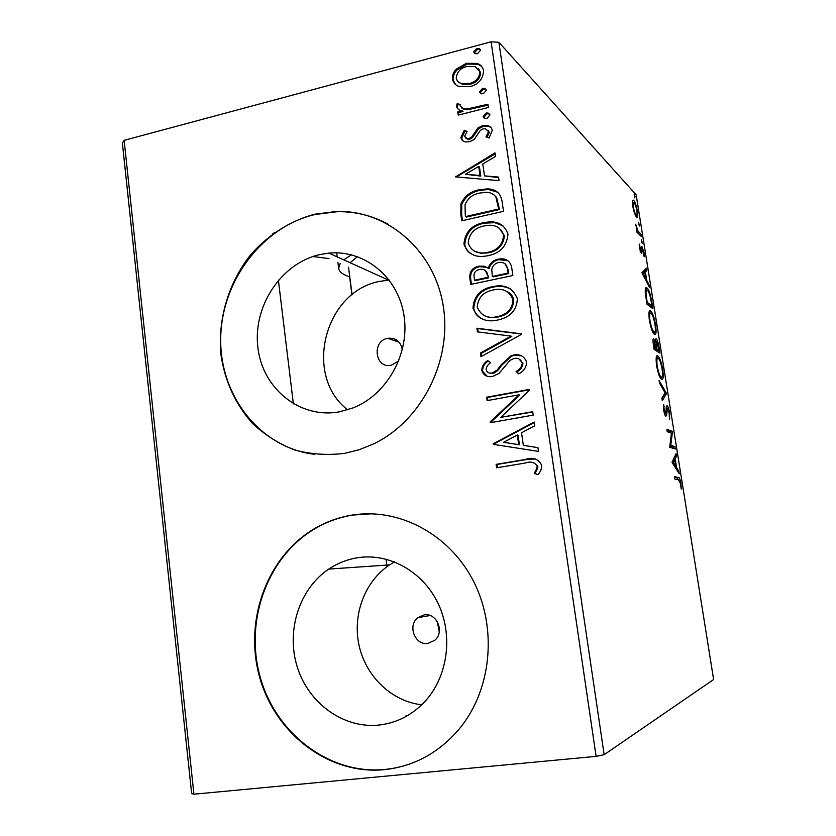 <?xml version="1.0" encoding="UTF-8"?>
<svg xmlns="http://www.w3.org/2000/svg" width="836" height="836" viewBox="0 0 836 836"><rect width="100%" height="100%" fill="white"/><g stroke="black" fill="none" stroke-linecap="round" stroke-linejoin="round"><path stroke-width="1.25" d="M402.335 349.803C400.684 341.412 395.825 337.577 387.747 338.298L387.737 338.298C371.403 340.931 375.061 369.063 391.3 365.259L398.803 360.818M424.197 614.888L417.906 617.637C407.216 625.495 415.022 645.716 427.959 643.417L434.793 640.272C444.961 631.995 436.758 612.516 424.197 614.888M437.27 621.556L439.255 631.891M319.895 254.562C281.189 263.162 252.765 306.185 257.864 347.368C262.399 388.656 300.072 419.317 339.677 411.772L352.907 407.958C387.287 394.686 410.309 352.97 403.882 314.796C397.779 276.538 364.036 249.588 328.851 253.13L319.895 254.562M389.189 280.008L380.234 281.304C324.462 290.959 302.945 375.698 347.64 409.807M358.038 557.664C347.494 559.284 337.734 563.088 328.767 569.086C299.298 588.816 285.849 630.731 297.261 666.982C308.474 703.285 343.565 728.887 379.105 725.042C397.069 722.931 412.493 714.926 425.367 701.017C448.075 675.958 453.311 634.869 437.98 603.184C422.713 571.427 389.294 552.92 358.038 557.664M394.54 561.886L389.545 564.896C364.778 581.333 352.207 614.836 359.125 645.695C365.969 676.564 391.854 701.477 421.72 704.79M352.186 515.07C338.925 517.233 326.448 521.706 314.775 528.488C267.478 556.024 243.798 619.664 259.4 676.366C274.647 733.12 328.37 775.045 384.226 769.684C414.75 766.361 440.3 752.107 460.897 726.944C492.488 687.077 497.148 625.464 472.528 579.348C447.95 533.138 398.061 507.609 352.186 515.07M371.832 513.764L352.677 515.08C339.426 517.244 326.96 521.706 315.297 528.488C268.032 555.992 244.373 619.591 259.965 676.24C275.211 732.942 328.893 774.836 384.706 769.475C396.327 768.347 407.55 765.368 418.387 760.541M314.346 214.277C289.799 220.976 267.572 235.292 250.204 255.314C228.332 283.216 217.653 319.54 220.955 354.736C224.905 381.373 235.48 404.321 252.671 423.591C264.991 435.054 278.942 443.832 294.512 449.935C310.71 454.293 327.346 455.442 344.432 453.405L359.114 449.747L373.368 444.02C421.762 421.03 452.589 360.264 443.101 305.13C433.957 249.88 387.172 210.191 336.866 211.424L314.346 214.277M388.165 224.226C372.25 215.594 355.31 211.414 337.357 211.686L314.848 214.538C261.689 227.099 220.997 281.868 220.694 339.071C219.983 396.264 260.404 447.856 314.566 454.324M352.06 294.763L348.528 267.248M350.065 262.723L357.505 256.642M349.761 276.831C342.927 274.689 339.228 271.878 338.664 268.398L340.147 263.539L338.664 268.398C339.228 271.878 342.927 274.689 349.761 276.831M343.7 259.839L351.475 254.823L343.7 259.839M329.07 258.627L312.915 256.527L329.07 258.627M274.302 233.286L274.375 232.607L274.302 233.286M191.663 793.594L122.38 143.155L124.136 140.344L193.931 794.2L191.663 793.594M634.44 213.138L632.695 206.21L632.486 200.922L633.761 200.483C635.047 201.842 636.259 205.405 637.398 211.205C637.993 215.949 637.763 217.977 636.718 217.287L634.44 213.138M641.39 236.567L636.896 232.126L636.53 229.837L637.199 230.506L635.694 224.215L637.931 230.935L641.024 234.31L641.39 236.567M639.341 247.895L639.279 244.091L640.898 251.103L641.411 246.766L641.985 246.683L644.023 252.66L644.169 256.756L642.372 248.971L641.369 253.475L639.341 247.895M651.808 301.848L652.906 308.745L646.928 304.116L645.267 292.506C645.162 288.483 645.674 286.947 646.803 287.887L647.085 288.086C648.767 289.204 650.335 293.791 651.808 301.848L651.296 301.953M659.991 353.116L654.128 349.417L653.438 345.09C652.749 340.471 652.874 338.455 653.804 339.04L655.518 342.718C655.309 339.719 655.56 338.465 656.26 338.956C657.232 339.646 658.151 342.373 659.04 347.128L659.991 353.116M666.459 393.641L662.29 400.684L661.882 398.093L665.069 392.763L659.489 383.087L659.082 380.505L666.407 393.254L664.735 393.944L661.955 398.594M674.924 446.623L675.3 448.974L669.709 447.291L671.454 433.215L667.222 431.71L666.846 429.317L672.489 431.376L670.785 445.348L674.924 446.623L673.179 446.915L673.419 448.409M678.445 479.697L674.756 479.018L674.37 476.604L678.874 477.617C679.563 477.826 680.243 479.728 680.922 483.323L681.225 489.039L680.368 483.25L678.445 479.697M604.156 754.699L713.62 679.522L636.165 194.83L498.873 42.281L604.156 754.699L596.099 756.361L193.931 794.2M672.134 462.527L676.052 453.687L676.46 456.247L675.206 458.933L676.585 467.596L678.842 471.159L679.25 473.73L672.134 462.527M669.678 412.911L669.542 419.233L669.124 412.827L667.494 408.156L666.574 415.408L665.769 416.203C665.048 415.743 664.348 413.726 663.659 410.173L663.69 404.634L664.265 410.455L665.446 413.862L666.104 410.089C666.114 407.247 666.459 405.826 667.128 405.815L667.222 405.878C668.058 406.463 668.873 408.814 669.678 412.911L669.155 412.994M661.589 379.335L661.485 379.272C659.876 378.384 658.256 373.953 656.626 365.98C655.717 358.09 656.114 354.746 657.838 355.948C659.479 356.847 661.098 361.309 662.718 369.334C663.617 376.963 663.241 380.296 661.589 379.335M654.4 334.254C652.738 333.25 651.066 328.673 649.394 320.501C648.506 313.04 648.882 309.853 650.512 310.961L650.68 311.076C652.352 312.236 654.003 316.823 655.612 324.838C656.49 332.331 656.082 335.476 654.4 334.254M641.933 272.735L646.437 268.178L646.824 270.645L645.392 271.982L646.719 280.321L649.123 284.992L649.509 287.469L641.933 272.735M642.1 243.286L641.431 239.472L642.1 243.286M639.341 226.013L638.662 222.198L639.341 226.013M634.869 197.975L634.179 194.182L634.869 197.975M458.713 86.348C455.306 85.126 453.248 82.691 452.558 79.033C452.203 75.303 453.425 72.021 456.237 69.179L466.425 63.285L477.105 63.463C480.71 64.602 482.874 67.089 483.605 70.903C482.936 79.284 478.338 84.54 469.79 86.693L458.713 86.348M488.381 107.478L458.232 115.107L457.773 111.899L462.183 110.78C459.319 110.477 457.407 109.035 456.456 106.465L457.135 103.768L460.531 104.479L460.208 106.047L463.489 108.722L467.324 108.962L487.91 104.249L488.381 107.478M460.876 137.501L464.262 130.228L467.115 131.471L464.534 136.393L467.157 138.619L469.027 138.504L471.661 137.052L477.962 127.918L482.497 125.693L487.2 125.504C489.948 126.006 491.641 127.626 492.268 130.343L489.112 138.034L486.029 136.864L488.579 131.628L485.497 128.786L483.114 128.89L480.334 130.374L474.148 139.518L469.644 141.702L465.756 141.953C463.102 141.587 461.472 140.114 460.876 137.501L461.681 138.17L465.056 130.907L464.262 130.228M502.06 201.371L503.512 211.33L461.754 220.809L460.845 214.382L460.918 203.953C464.586 196.021 470.72 191.287 479.3 189.772L487.576 188.894C495.852 189.03 500.68 193.189 502.06 201.371M512.865 275.525L470.731 284.418L469.874 278.336C469.278 271.742 472.267 267.698 478.819 266.214L484.337 266.182L488.308 268.335C489.802 263.309 493.062 260.268 498.099 259.212L499.28 258.993C505.749 258.115 509.855 260.727 511.601 266.841L512.865 275.525M521.434 334.379L480.94 356.721L480.428 353.053L511.057 336.124L477.429 331.861L476.917 328.224L521.35 333.815L521.434 334.379M532.689 411.688L533.19 415.126L490.251 422.723L490.157 422.002L518.978 394.811L487.137 400.622L486.656 397.225L529.449 389.388L529.564 390.161L500.68 417.373L532.689 411.688M525.259 463.05L496.615 467.794L496.135 464.356L525.196 459.518C532.866 456.832 538.342 458.734 541.644 465.234C541.738 468.871 540.474 471.995 537.841 474.597L534.235 473.385L536.869 468.39L537.172 466.007C534.392 462.12 530.421 461.127 525.259 463.05M596.099 756.361L491.087 41.8L124.136 140.344M493.313 444.355L493.23 443.78L534.194 422.013L534.747 425.764L521.528 432.776L523.336 445.358L537.924 447.615L538.478 451.388L493.313 444.355M526.617 362.145C526.335 367.485 523.681 371.393 518.654 373.87L516.084 371.508C519.658 369.731 521.706 366.973 522.239 363.232C520.933 359.334 518.205 357.735 514.067 358.445L510.033 360.358L498.967 373.452L492.749 376.399C487.263 377.475 483.605 375.479 481.766 370.421C481.975 366.199 483.95 362.918 487.712 360.598L490.69 362.73C487.952 364.36 486.427 366.659 486.103 369.648C487.043 372.49 489.039 373.629 492.09 373.055L497.284 369.972L500.921 364.998L510.806 355.896L513.638 355.039C520.065 353.879 524.391 356.24 526.617 362.145M497.629 320.052C485.622 322.675 477.398 318.683 472.967 308.087C473.939 296.143 480.491 289.005 492.634 286.654C504.651 283.926 512.896 287.939 517.369 298.703C516.826 309.226 511.36 316.06 500.983 319.185L497.629 320.052M488.391 255.617L485.988 256.046C475.057 257.812 467.711 253.862 463.959 244.185C464.931 232.356 471.42 225.187 483.459 222.669L488.872 221.906C498.549 221.258 504.913 225.344 507.964 234.184C506.898 246.003 500.367 253.141 488.391 255.617M455.557 176.887L494.996 152.873L495.508 156.416L482.769 163.981L484.483 175.874L498.517 177.075L499.04 180.649L455.557 176.887M486.939 118.44L485.089 118.513L483.093 116.622L486.155 113.059L488.015 112.996L490.011 114.877L486.939 118.44M483.354 93.726L481.306 93.768L479.509 91.939L482.571 88.376L484.671 88.365L486.416 90.163L483.354 93.726M477.534 53.713L475.203 53.682L473.719 51.968L476.76 48.404L479.164 48.478L480.585 50.139L477.534 53.713M477.46 63.818L478.108 63.849M491.087 41.8L498.873 42.281M497.357 467.669L496.897 464.471L496.135 464.356M496.897 464.471L525.917 459.633L535.427 458.901M537.935 474.493L534.235 473.385M534.946 473.479L537.579 468.494L536.869 468.39M537.579 468.494L537.872 466.122L537.172 466.007M537.872 466.122L533.378 462.475M494.076 444.47L493.23 443.78M494.003 443.926L534.277 422.535M537.935 447.647L523.336 445.358M503.575 442.307L519.428 444.783L518.048 435.169L517.317 435.013L503.575 442.307L518.696 444.637L517.317 435.013M519.428 444.783L518.696 444.637M490.993 422.588L490.157 422.002M490.931 422.18L519.71 395.041L518.978 394.811M487.869 400.486L487.44 397.455L486.656 397.225M487.44 397.455L529.501 389.754M532.741 412.012L500.68 417.373M518.916 373.702L516.084 371.508M516.815 371.78C520.379 370.014 522.427 367.255 522.96 363.524L522.239 363.232M522.96 363.524L518.999 358.968M487.158 376.221L481.766 370.421M482.55 370.693C482.727 366.555 484.65 363.326 488.318 361.027M489.279 373.013L492.09 373.055M492.853 373.326L494.797 372.71L498.047 370.243L497.284 369.972M498.047 370.243L501.673 365.28L500.921 364.998M501.673 365.28L511.548 356.199L514.37 355.342L513.638 355.039M514.37 355.342L521.486 355.854M481.63 356.335L481.212 353.356L480.428 353.053M481.212 353.356L511.799 336.459L511.057 336.124M478.192 331.955L477.711 328.569L476.917 328.224M477.711 328.569L521.392 334.066M481.797 318.788C477.44 316.74 474.754 313.291 473.772 308.463L472.967 308.087M473.772 308.463C474.733 296.54 481.275 289.413 493.397 287.072L492.634 286.654M493.397 287.072C499.437 285.682 505.163 286.32 510.587 288.984M484.546 315.757C488.767 317.659 493.209 318.088 497.89 317.063L500.43 316.426C508.779 313.991 513.22 308.557 513.743 300.114C512.959 296.195 510.817 293.373 507.327 291.659M493.094 289.987L492.394 290.144C483.114 292.203 478.067 297.835 477.241 307.052C480.846 315.611 487.472 318.829 497.127 316.698L499.677 316.06C508.037 313.625 512.478 308.17 513.001 299.716C509.437 290.991 502.802 287.751 493.094 289.987M513.743 300.114L513.001 299.716M497.89 317.063L497.127 316.698M471.452 284.261L470.678 278.764C470.083 272.181 473.061 268.147 479.603 266.663L478.819 266.214M479.603 266.663L487.075 267.353M498.099 259.212L498.852 259.672C493.825 260.738 490.565 263.768 489.081 268.784L488.308 268.335M498.852 259.672L508.037 260.759M508.204 269.735L507.462 269.286C506.867 264.228 504.087 261.94 499.134 262.441L498.57 262.535C494.912 263.361 492.644 265.639 491.787 269.359L492.289 276.434L493.062 276.873L508.758 273.55L508.204 269.735L504.881 263.601M488.506 276.089L487.733 275.661C487.148 270.916 484.525 268.826 479.874 269.411L479.362 269.505C475.454 270.362 473.688 272.787 474.064 276.768L474.545 280.196L475.339 280.624L488.746 277.782L485.267 270.362M488.746 277.782L487.733 275.661M474.545 280.196L487.973 277.353M508.758 273.55L508.016 273.1L507.462 269.286M492.289 276.434L508.016 273.1M470.971 253.789C467.575 251.73 465.506 248.689 464.764 244.666L463.959 244.185M464.764 244.666C465.736 232.857 472.225 225.699 484.232 223.191L483.459 222.669M484.232 223.191L494.63 222.669L502.917 225.762M474.012 250.904L480.752 253.235L488.663 252.785C498.225 250.842 503.46 245.167 504.38 235.762L499.28 228.197M483.919 225.96C474.378 227.956 469.132 233.672 468.191 243.098C471.128 250.737 476.875 253.956 485.455 252.723L487.9 252.305C497.472 250.361 502.718 244.676 503.638 235.25C501.161 228.009 495.967 224.706 488.057 225.354L483.919 225.96M504.38 235.762L503.638 235.25M488.663 252.785L487.9 252.305M462.465 220.652L461.66 214.915L461.723 204.496L460.918 203.953M461.723 204.496C465.391 196.585 471.514 191.862 480.083 190.357L479.3 189.772M480.083 190.357L488.349 189.479L497.859 192.29M496.605 197.495L495.852 196.93C493.428 193.827 490.178 192.29 486.113 192.322L479.76 193.043C472.716 194.266 467.815 198.174 465.067 204.768L465.234 214.434L465.537 216.576L466.342 217.109L499.468 209.564L496.605 197.495L494.066 194.934M465.537 216.576L498.716 209.021L495.852 196.93M499.468 209.564L498.716 209.021M495.142 153.876L456.299 176.95L455.484 176.354M498.601 177.629L484.483 175.874M465.453 174.264L480.794 176.103L479.488 167.012L478.704 166.395L465.453 174.264L480.01 175.497L478.704 166.395M480.794 176.103L480.01 175.497M465.056 130.907L466.896 131.701M465.798 138.149L467.951 139.278L469.822 139.163L469.027 138.504M469.822 139.163L472.445 137.721L471.661 137.052M472.445 137.721L478.746 128.598L477.962 127.918M478.746 128.598L483.271 126.382L482.497 125.693M483.271 126.382L487.963 126.184L490.941 127.469M487.064 137.261L489.342 132.307L488.579 131.628M489.342 132.307L487.942 130.123M462.987 140.918L461.681 138.17M484.18 118.179L483.093 116.622M483.866 117.322L486.928 113.769L486.155 113.059M486.928 113.769L489.718 114.062M458.912 114.929L457.773 111.899M458.588 112.599L462.987 111.491L462.183 110.78M458.285 109.276L456.456 106.465M457.271 107.175L457.94 104.49L457.135 103.768M457.94 104.49L460.343 104.991M461.524 107.917L464.283 109.432L468.118 109.673L467.324 108.962M468.118 109.673L488.046 105.137M480.564 93.465L479.509 91.939M480.292 92.681L483.344 89.118L482.571 88.376M483.344 89.118L486.155 89.421M455.599 84.572L452.558 79.033M453.373 79.796C453.018 76.066 454.241 72.795 457.052 69.952L456.237 69.179M457.052 69.952L467.219 64.069L466.425 63.285M467.219 64.069L477.878 64.247L481.62 66.347M458.462 81.97L462.548 84.342L470.145 84.237C476.52 82.722 480.021 78.866 480.669 72.659L478.516 68.751M466.906 66.462C460.552 68.019 456.989 71.886 456.216 78.082C456.937 81.05 458.776 82.879 461.744 83.59L469.362 83.485C475.736 81.97 479.247 78.103 479.895 71.886L475.193 66.535L466.906 66.462M480.669 72.659L479.895 71.886M470.145 84.237L469.362 83.485M474.712 53.452L473.719 51.968M474.503 52.783L477.544 49.219L476.76 48.404M477.544 49.219L480.386 49.512M674.474 477.241L677.118 477.899L678.226 479.665M680.389 483.407L680.922 483.323M675.206 458.933L673.45 459.215L674.715 456.529L676.46 456.247M673.45 459.215L673.576 459.999M675.467 467.773L676.585 467.596M677.724 471.337L678.842 471.159M674.736 466.634L675.864 466.457L674.798 459.8L673.032 460.082L672.071 462.141M674.798 459.8L673.461 462.674L675.864 466.457M672.332 462.851L673.461 462.674M667.003 430.31L670.744 431.669L672.489 431.376M670.744 431.669L672.572 431.898M670.827 432.191L670.733 432.954M669.803 445.504L670.785 445.348M669.751 445.86L673.179 446.915M666.167 408.835L667.065 408.679M664.965 413.977L664.913 414.875M665.289 415.628L666.574 415.408M663.397 406.808L664.348 406.641M663.721 410.549L664.265 410.455M666.292 407.331L666.7 408.302M664.63 393.495L666.407 393.254M656.699 356.157L657.838 355.948M656.49 356.575L657.608 358.174M662.196 369.428L662.718 369.334M661.464 377.088L661.109 378.959M658.204 358.278C656.845 357.348 656.521 360.002 657.221 366.22C658.528 372.637 659.823 376.21 661.13 376.942L661.213 376.994C662.54 377.799 662.843 375.155 662.143 369.073C660.837 362.563 659.52 358.968 658.204 358.278M656.688 366.325L657.221 366.22M659.928 377.224L661.213 376.994M653.23 339.155L653.804 339.04M652.968 340.701L653.313 341.548M655.706 339.061L656.26 338.956M655.434 340.545L655.811 341.433M658.517 347.233L659.04 347.128M657.827 350.66L658.026 351.872M655.058 348.894L657.315 350.765L659.04 350.441L656.626 341.276L656.166 344.223L656.877 349.051L659.04 350.441M654.013 348.664L656.27 348.664L654.191 341.381C653.637 341.025 653.564 342.237 653.982 345.017L654.369 347.452L656.27 348.664M653.449 345.122L653.982 345.017M653.836 347.557L654.369 347.452M655.131 349.375L656.877 349.051M655.497 344.348L656.166 344.223M649.353 311.337L650.68 311.076M649.217 311.64L650.335 313.218M654.379 332.091L654.045 333.94M650.032 313.521L648.893 313.51M651.045 313.385L650.972 313.333C649.645 312.35 649.321 314.858 650 320.846C651.348 327.419 652.686 331.119 654.034 331.923C655.382 332.947 655.717 330.46 655.027 324.483C653.721 317.983 652.393 314.284 651.045 313.385M649.467 320.951L650 320.846M652.832 332.153L654.034 331.923M650.742 306.227L650.899 307.188M645.549 288.399L647.085 288.086M645.486 288.545L646.656 290.123M646.343 290.416L645.214 290.458M646.865 303.719L650.23 306.331L651.944 305.997L650.418 297.302C649.342 293.185 648.349 290.886 647.451 290.385L647.231 290.238C646.301 289.444 645.904 290.771 646.04 294.199L647.179 302.277L651.944 305.997M646.646 302.381L647.179 302.277M645.444 294.324L646.04 294.199M644.901 269.579L645.12 270.989L646.824 270.645M645.12 270.989L643.678 272.327L645.392 271.982M645.914 280.488L646.719 280.321M648.318 285.16L649.123 284.992M645.141 278.973L645.946 278.816L644.922 272.411L642.351 273.56M644.922 272.411L643.386 273.842L645.946 278.816M642.581 274.009L643.386 273.842M639.153 245.962L639.874 245.805M640.125 251.208L640.825 251.061M641.4 246.808L641.985 246.683M641.243 249.274L642.027 249.107M640.251 251.239L641.954 251.093M641.243 253.392L641.787 253.277M641.546 242.053L642.299 241.897M636.656 230.621L637.199 230.506M635.83 225.898L636.353 225.783M636.739 231.185L637.931 230.935M639.446 234.655L641.024 234.31M638.808 224.821L639.55 224.654M632.528 200.765L633.761 200.483M632.413 201.298L633.155 202.636M636.081 215.051L636.008 216.534M634.127 202.74L633.824 202.49C633.061 201.967 632.873 203.409 633.27 206.816C634.169 211.205 635.099 213.859 636.05 214.768L636.321 214.998C637.095 215.51 637.262 214.058 636.854 210.62C635.977 206.314 635.067 203.681 634.127 202.74M635.161 214.967L636.05 214.768M634.357 196.847L635.078 196.679M525.917 459.633L525.196 459.518M470.678 278.764L469.874 278.336M461.66 214.915L460.845 214.382M498.946 206.032L498.193 205.478M475.088 133.729L474.305 133.06M478.516 107.551L477.732 106.83M676.355 477.607L678.121 477.325M666.031 412.315L666.783 412.19M656.155 347.975L656.688 347.88M646.406 300.855L646.939 300.751M637.952 233.16L639.53 232.826M399.211 342.258L387.737 338.298M430.028 615.515L417.906 617.637M389.545 564.896L328.767 569.086M315.297 528.488L314.775 528.488M406.066 715.459L406.181 716.389M351.946 294.857L349.626 276.789M387.047 566.63L386.086 559.148L387.047 566.63M338.664 268.398L337.922 262.556L338.664 268.398M337.201 256.903L336.689 252.848L337.201 256.903M274.093 233.432L274.03 232.857L274.093 233.432M293.373 403.851L278.378 280.123M272.829 234.373L272.755 233.777M388.437 280.06L328.851 253.13M494.034 372.438L494.797 372.71M510.806 355.896L511.548 356.199M499.677 316.06L500.43 316.426M479.739 266.047L480.533 266.496M499.28 258.993L500.032 259.463M488.872 221.906L489.635 222.428M485.455 252.723L486.228 253.203M487.576 188.894L488.349 189.479M467.157 138.619L467.951 139.278M487.2 125.504L487.963 126.184M488.015 112.996L488.778 113.706M463.489 108.722L464.283 109.432M484.671 88.365L485.434 89.107M477.105 63.463L477.878 64.247M461.744 83.59L462.548 84.342M479.164 48.478L479.937 49.282M678.874 477.617L677.118 477.899M667.222 405.878L666.689 405.972M661.13 376.942L659.897 377.161M650.512 310.961L649.447 311.17M646.803 287.887L645.685 288.117M640.898 251.103L640.146 251.26M642.09 248.95L641.243 249.128M633.375 200.159L632.727 200.295M633.312 202.605L632.34 202.814M636.321 214.998L635.276 215.228"/></g></svg>
